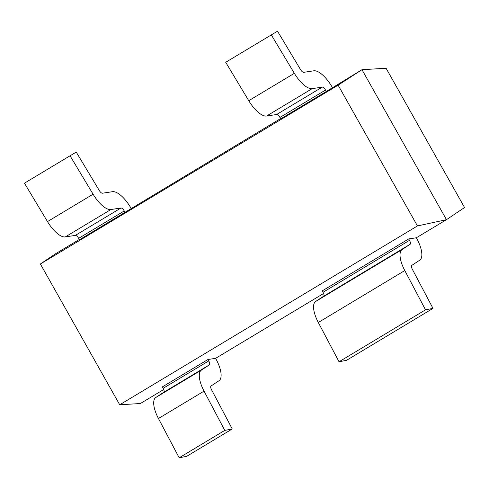 <?xml version="1.0" encoding="UTF-8"?>
<svg xmlns="http://www.w3.org/2000/svg" width="489" height="489" viewBox="0 0 489 489"><rect width="100%" height="100%" fill="white"/><g stroke="black" fill="none" stroke-linecap="round" stroke-linejoin="round"><path stroke-width="0.73" d="M326.31 91.48L280.717 118.864L279.916 117.452L325.515 90.062L326.31 91.48L361.982 69.707L338.125 85.159L40.385 263.993L55.893 253.553L79.304 239.494M131.107 208.381A22.561 8.765 -121 0 0 112.501 191.694L102.433 193.216A3.979 1.546 59 0 1 99.291 190.508L76.247 152.097L70.049 155.789L24.45 183.179L47.488 221.59A22.561 8.765 59 0 0 65.306 236.914L75.373 235.392A3.979 1.546 -121 0 1 78.656 238.339L79.45 239.751L280.57 118.607M339.042 361.768L346.512 360.332L432.991 308.388L425.522 309.83L339.042 361.768L318.308 322.495A22.561 8.765 -121 0 1 315.643 301.481L323.614 296.242A3.979 1.546 59 0 0 323.015 292.288L322.22 290.876L408.7 238.932L416.347 237.776L446.481 219.677L361.982 69.707L386.078 68.246L464.55 207.513L446.481 219.677L417.453 225.942L338.125 85.159M179.182 457.79L186.657 456.347L232.251 428.963L224.781 430.399L179.182 457.79L158.448 418.511A22.561 8.765 -121 0 1 155.789 397.502L163.76 392.257A3.979 1.546 59 0 0 163.155 388.303L162.36 386.891L207.959 359.501L215.606 358.345L323.59 293.492M417.453 225.942L119.713 404.776L140.398 403.523L163.729 389.507M432.991 308.388L412.258 269.115A3.979 1.546 -121 0 1 411.787 265.405L419.758 260.16A22.561 8.765 59 0 0 416.347 237.776M425.522 309.83L404.788 270.551A22.561 8.765 -121 0 1 402.123 249.543L410.1 244.298A3.979 1.546 59 0 0 409.495 240.343L408.7 238.932M119.713 404.776L40.385 263.993M232.251 428.963L211.517 389.684A3.979 1.546 -121 0 1 211.046 385.974L219.023 380.729A22.561 8.765 59 0 0 215.606 358.345M224.781 430.399L204.047 391.121A22.561 8.765 -121 0 1 201.382 370.112L209.359 364.867A3.979 1.546 59 0 0 208.754 360.919L207.959 359.501M70.049 155.789L93.087 194.2A22.561 8.765 59 0 0 110.899 209.53L120.972 208.002A3.979 1.546 -121 0 1 124.255 210.948L125.05 212.36M332.367 87.494A22.561 8.765 -121 0 0 313.767 70.807L303.7 72.329A3.979 1.546 59 0 1 300.552 69.627L277.514 31.21L271.309 34.902L225.71 62.292L248.754 100.703A22.561 8.765 59 0 0 266.566 116.034L276.633 114.505A3.979 1.546 -121 0 1 279.916 117.452M271.309 34.902L294.354 73.319A22.561 8.765 59 0 0 312.165 88.643L322.233 87.121A3.979 1.546 -121 0 1 325.515 90.062M404.788 270.551L318.308 322.495M409.495 240.343L323.015 292.288M208.754 360.919L163.155 388.303M209.359 364.867L163.76 392.257M201.382 370.112L155.789 397.502M204.047 391.121L158.448 418.511M124.255 210.948L78.656 238.339M120.972 208.002L75.373 235.392M93.087 194.2L47.488 221.59M110.899 209.53L65.306 236.914M276.633 114.505L322.233 87.121M248.754 100.703L294.354 73.319M266.566 116.034L312.165 88.643M402.123 249.543L315.643 301.481M410.1 244.298L323.614 296.242"/></g></svg>
